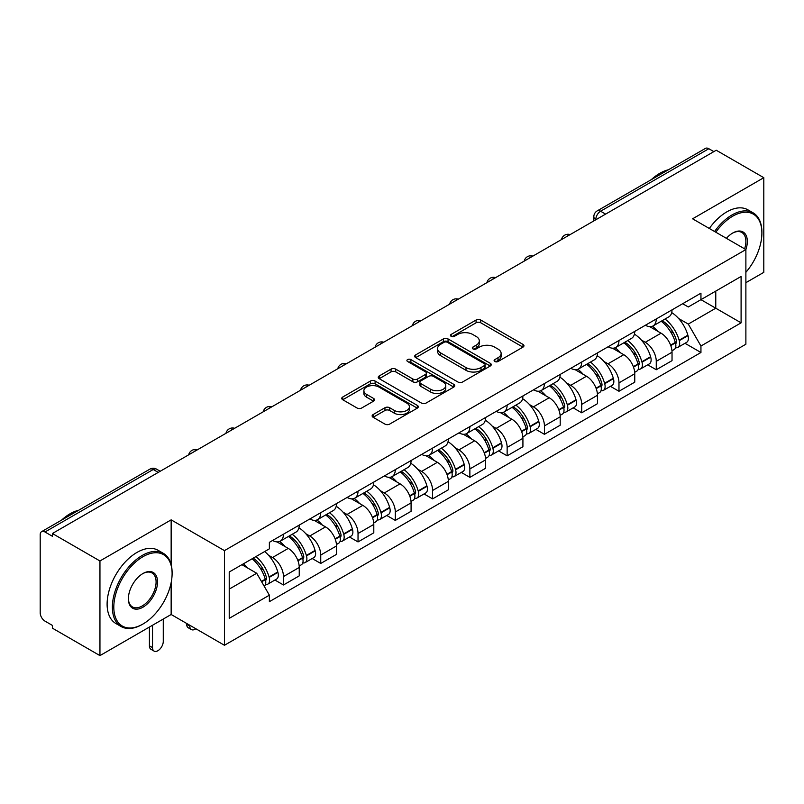 <?xml version="1.0" encoding="UTF-8"?>
<svg xmlns="http://www.w3.org/2000/svg" width="804" height="804" viewBox="0 0 804 804"><rect width="100%" height="100%" fill="white"/><g stroke="black" fill="none" stroke-linecap="round" stroke-linejoin="round"><path stroke-width="1.21" d="M494.792 361.509A2.322 1.337 0 0 0 498.068 361.509L522.992 347.117A3.316 1.92 0 0 0 523.967 345.76A3.316 1.92 0 0 0 522.992 344.413L480.772 320.032A3.316 1.92 0 0 0 476.079 320.032L451.155 334.424A2.322 1.337 0 0 0 450.481 335.368A2.322 1.337 0 0 0 451.155 336.313A2.322 1.337 0 0 0 454.441 336.313L457.667 334.454A10.613 6.13 0 0 1 472.682 334.454L476.199 336.484A10.613 6.13 0 0 1 479.305 340.816A10.613 6.13 0 0 1 476.199 345.157L472.973 347.016A2.322 1.337 0 0 0 472.29 347.961A2.322 1.337 0 0 0 472.973 348.916A2.322 1.337 0 0 0 476.259 348.916L479.485 347.047A10.613 6.13 0 0 1 494.49 347.047L498.008 349.077A10.613 6.13 0 0 1 501.123 353.418A10.613 6.13 0 0 1 498.008 357.75L494.792 359.609A2.322 1.337 0 0 0 494.108 360.554A2.322 1.337 0 0 0 494.792 361.509L494.792 359.609M373.106 414.562A3.316 1.92 0 0 0 372.131 415.909A3.316 1.92 0 0 0 373.106 417.266L384.955 424.11A3.316 1.92 0 0 0 389.649 424.11L417.326 408.13A3.316 1.92 0 0 0 418.291 406.774A3.316 1.92 0 0 0 417.326 405.417L375.096 381.046A3.316 1.92 0 0 0 370.413 381.046L342.735 397.025A3.316 1.92 0 0 0 341.76 398.372A3.316 1.92 0 0 0 342.735 399.729L357.036 407.99A3.316 1.92 0 0 0 361.73 407.99L373.579 401.156A3.316 1.92 0 0 0 374.543 399.799A3.316 1.92 0 0 0 373.579 398.442L366.483 394.342A8.874 5.125 0 0 1 363.88 390.724A8.874 5.125 0 0 1 369.358 385.99A8.874 5.125 0 0 1 379.026 387.106L406.824 403.146A8.874 5.125 0 0 1 409.427 406.774A8.874 5.125 0 0 1 403.95 411.507A8.874 5.125 0 0 1 394.272 410.392L389.649 407.718A3.316 1.92 0 0 0 384.955 407.718L373.106 414.562L373.106 417.266M224.447 550.619L171.151 519.856L99.947 560.971L52.391 533.514L716.243 150.237L763.8 177.694L692.586 218.809L745.881 249.572L224.447 550.619L224.447 645.27L745.881 344.223L745.881 249.572A20.613 11.899 -60 0 0 732.735 233.019L732.735 233.019A20.613 11.899 -60 0 0 726.414 238.336M457.898 381.99A3.316 1.92 0 0 0 462.591 381.99L490.269 366.011A3.316 1.92 0 0 0 491.244 364.654A3.316 1.92 0 0 0 490.269 363.297L448.049 338.926A3.316 1.92 0 0 0 443.356 338.926L415.678 354.906A3.316 1.92 0 0 0 414.713 356.262A3.316 1.92 0 0 0 415.678 357.609L457.898 381.99M408.512 362.011A2.322 1.337 0 0 1 410.874 362.333L410.874 359.579L453.798 384.362A3.316 1.92 0 0 1 454.773 385.709A3.316 1.92 0 0 1 453.798 387.066L426.12 403.045A3.316 1.92 0 0 1 421.427 403.045L379.207 378.674L379.207 375.96A3.316 1.92 0 0 0 378.232 377.317A3.316 1.92 0 0 0 379.207 378.674M379.207 375.96L391.056 369.126A3.316 1.92 0 0 1 395.739 369.126L412.864 379.006A3.316 1.92 0 0 0 417.557 379.006L425.416 374.473A3.316 1.92 0 0 0 426.391 373.116A3.316 1.92 0 0 0 425.416 371.77L407.588 361.468A2.322 1.337 0 0 1 406.904 360.524A2.322 1.337 0 0 1 408.342 359.287A2.322 1.337 0 0 1 410.874 359.579M99.947 560.971L99.947 655.612L52.391 628.155L52.391 625.401L44.984 621.12A6.764 3.899 -120 0 1 40.2 612.849L40.2 534.75A6.764 3.899 -120 0 1 41.597 531.655L149.856 469.164A6.764 3.899 60 0 1 153.232 469.496L44.984 531.997A6.764 3.899 -120 0 0 41.597 531.655M745.881 282.686L763.8 272.345L763.8 177.694M99.947 655.612L171.151 614.497L224.447 645.27M52.391 533.514L52.391 536.268L44.984 531.997M605.603 214.115L600.588 211.221A6.764 3.899 60 0 0 597.201 210.889L705.46 148.388A6.764 3.899 60 0 1 708.837 148.72L600.588 211.221A6.764 3.899 120 0 0 595.804 219.502L595.804 219.773M713.851 151.614L708.837 148.72M656.265 318.977A15.547 8.975 60 0 1 653.039 325.952L668.817 316.846A15.547 8.975 -120 0 0 672.033 309.872M641.29 339.991L645.27 342.293A15.547 8.975 60 0 1 656.265 361.328L672.033 352.222A15.547 8.975 -120 0 0 661.039 333.188L649.753 326.665M672.033 352.222L672.033 360.644L656.265 369.75L647.712 364.805M653.039 325.952A15.547 8.975 60 0 1 645.391 325.248M656.265 361.328L656.265 369.75M618.979 340.494A15.547 8.975 60 0 1 615.764 347.479L631.532 338.363A15.547 8.975 -120 0 0 634.758 331.389M610.427 386.332L618.979 391.267L634.758 382.161L634.758 373.749A15.547 8.975 -120 0 0 623.763 354.705L612.477 348.192M615.764 347.479A15.547 8.975 60 0 1 608.115 346.775M604.015 361.519L607.995 363.81A15.547 8.975 60 0 1 618.979 382.855L618.979 391.267M581.704 362.021A15.547 8.975 60 0 1 578.488 368.996L594.256 359.89A15.547 8.975 -120 0 0 597.472 352.916M573.151 407.849L581.704 412.794L597.472 403.688L597.472 395.266A15.547 8.975 -120 0 0 586.488 376.232L575.192 369.709M578.488 368.996A15.547 8.975 60 0 1 570.83 368.292M566.74 383.036L570.709 385.337A15.547 8.975 60 0 1 581.704 404.372L581.704 412.794M544.429 383.538A15.547 8.975 60 0 1 541.203 390.523L556.981 381.418A15.547 8.975 -120 0 0 560.197 374.433M535.876 429.376L544.429 434.311L560.197 425.205L560.197 416.794A15.547 8.975 -120 0 0 549.202 397.749L537.916 391.236M541.203 390.523A15.547 8.975 60 0 1 533.554 389.819M529.454 404.563L533.434 406.854A15.547 8.975 60 0 1 544.429 425.899L544.429 434.311M507.143 405.065A15.547 8.975 60 0 1 503.927 412.04L519.696 402.935A15.547 8.975 -120 0 0 522.922 395.96M498.591 450.903L507.143 455.838L522.922 446.733L522.922 438.311A15.547 8.975 -120 0 0 511.927 419.276L500.641 412.753M503.927 412.04A15.547 8.975 60 0 1 496.269 411.346M492.179 426.09L496.158 428.381A15.547 8.975 60 0 1 507.143 447.426L507.143 455.838M469.868 426.592A15.547 8.975 60 0 1 466.652 433.567L482.42 424.462A15.547 8.975 -120 0 0 485.636 417.477M461.315 472.42L469.868 477.365L485.636 468.25L485.636 459.838A15.547 8.975 -120 0 0 474.651 440.803L463.355 434.281M466.652 433.567A15.547 8.975 60 0 1 458.994 432.864M454.893 447.607L458.873 449.908A15.547 8.975 60 0 1 469.868 468.943L469.868 477.365M432.592 448.109A15.547 8.975 60 0 1 429.366 455.084L445.145 445.979A15.547 8.975 -120 0 0 448.361 439.004M424.04 493.947L432.592 498.882L448.361 489.777L448.361 481.365A15.547 8.975 -120 0 0 437.366 462.32L426.08 455.808M429.366 455.084A15.547 8.975 60 0 1 421.718 454.391M417.618 469.134L421.597 471.425A15.547 8.975 60 0 1 432.592 490.47L432.592 498.882M395.307 469.636A15.547 8.975 60 0 1 392.091 476.611L407.859 467.506A15.547 8.975 -120 0 0 411.085 460.531M386.754 515.464L395.307 520.409L411.085 511.304L411.085 502.882A15.547 8.975 -120 0 0 400.09 483.847L388.794 477.325M392.091 476.611A15.547 8.975 60 0 1 384.433 475.908M380.342 490.651L384.312 492.952A15.547 8.975 60 0 1 395.307 511.987L395.307 520.409M358.031 491.154A15.547 8.975 60 0 1 354.805 498.138L370.584 489.033A15.547 8.975 -120 0 0 373.8 482.048M349.479 536.992L358.031 541.926L373.8 532.821L373.8 524.409A15.547 8.975 -120 0 0 362.805 505.364L351.519 498.852M354.805 498.138A15.547 8.975 60 0 1 347.157 497.435M343.057 512.178L347.037 514.47A15.547 8.975 60 0 1 358.031 533.514L358.031 541.926M320.746 512.681A15.547 8.975 60 0 1 317.53 519.655L333.298 510.55A15.547 8.975 -120 0 0 336.524 503.575M312.193 558.519L320.746 563.453L336.524 554.348L336.524 545.926A15.547 8.975 -120 0 0 325.53 526.891L314.243 520.369M317.53 519.655A15.547 8.975 60 0 1 309.882 518.952M305.781 533.705L309.761 535.997A15.547 8.975 60 0 1 320.746 555.031L320.746 563.453M283.47 534.198A15.547 8.975 60 0 1 280.254 541.182L296.023 532.077A15.547 8.975 -120 0 0 299.239 525.092M274.918 580.036L283.47 584.97L299.239 575.865L299.239 567.453A15.547 8.975 -120 0 0 288.254 548.408L276.958 541.896M280.254 541.182A15.547 8.975 60 0 1 272.596 540.479M268.506 555.222L272.476 557.524A15.547 8.975 60 0 1 283.47 576.558L283.47 584.97M682.666 303.731L688.284 306.967L741.097 276.476L715.771 291.098L715.771 308.213L688.284 324.082L678.576 318.474M229.22 589.111L256.707 573.252L269.37 595.181L229.22 618.366L229.22 572.006L269.37 548.83L269.37 542.338L700.947 293.169L700.947 299.661L741.097 322.836L700.947 346.011L688.284 324.082M741.097 276.476L741.097 322.836M269.37 595.181L269.37 601.673L700.947 352.504L700.947 346.011M171.151 519.856L171.151 564.589M171.151 582.629L171.151 614.497M256.707 573.252L241.893 564.689M684.988 343.288L700.947 352.504M495.716 361.83L498.008 360.504A10.613 6.13 0 0 0 501.123 356.172L501.123 353.418M479.305 340.816L479.305 343.579A10.613 6.13 0 0 1 476.199 347.911L473.898 349.237M522.952 347.147L480.772 322.796A3.316 1.92 0 0 0 476.079 322.796L452.089 336.645M490.229 366.031L448.049 341.68A3.316 1.92 0 0 0 443.356 341.68L415.728 357.639M484.41 365.599A2.322 1.337 0 0 0 485.083 364.654A2.322 1.337 0 0 0 484.41 363.709L447.346 342.313A2.322 1.337 0 0 0 444.059 342.313L440.662 344.273A10.613 6.13 0 0 0 437.557 348.604A10.613 6.13 0 0 0 440.662 352.936L465.998 367.569A10.613 6.13 0 0 0 481.003 367.569L484.41 365.599L484.41 368.363A2.322 1.337 0 0 0 485.083 367.418L485.083 364.654M437.557 348.604L437.557 351.368A10.613 6.13 0 0 0 440.662 355.7L440.662 352.936M484.41 368.363L481.003 370.322A10.613 6.13 0 0 1 465.998 370.322L440.662 355.7M379.247 378.694L391.056 371.88L391.056 369.126M426.391 373.116L426.391 375.88A3.316 1.92 0 0 1 425.416 377.237L417.557 381.769A3.316 1.92 0 0 1 412.864 381.769L395.739 371.88A3.316 1.92 0 0 0 391.056 371.88M410.874 362.333L453.757 387.096M430.632 389.267A8.874 5.125 0 0 0 440.301 390.382A8.874 5.125 0 0 0 445.778 385.649A8.874 5.125 0 0 0 443.185 382.021L433.386 376.372A3.316 1.92 0 0 0 428.703 376.372L420.844 380.905A3.316 1.92 0 0 0 419.869 382.262A3.316 1.92 0 0 0 420.844 383.619L430.632 389.267L430.632 392.03A8.874 5.125 0 0 0 440.301 393.136A8.874 5.125 0 0 0 445.778 388.402L445.778 385.649M419.869 382.262L419.869 385.015A3.316 1.92 0 0 0 420.844 386.372L420.844 383.619M430.632 392.03L420.844 386.372M409.427 406.774L409.427 409.527A8.874 5.125 0 0 1 403.95 414.261A8.874 5.125 0 0 1 394.272 413.155L389.649 410.482A3.316 1.92 0 0 0 384.955 410.482L373.146 417.296M363.88 390.724L363.88 393.488A8.874 5.125 0 0 0 366.483 397.106L366.483 394.342M373.528 401.176L366.483 397.106M417.276 408.151L375.096 383.799A3.316 1.92 0 0 0 370.413 383.799L342.775 399.759L342.735 397.025M662.134 320.706A21.296 12.291 60 0 1 662.235 320.766A21.296 12.291 60 0 1 676.244 339.871L676.375 340.313A4.141 2.392 60 0 1 675.722 343.559A4.141 2.392 60 0 1 675.621 343.609M661.2 321.238A25.688 14.834 60 0 1 675.31 342.434L675.44 342.876A8.532 4.925 60 0 1 674.094 349.579L671.973 350.805M675.551 347.69A8.532 4.925 -120 0 0 677.913 347.368A8.532 4.925 -120 0 0 679.259 340.665L679.139 340.223A25.688 14.834 -120 0 0 665.019 319.037M671.712 312.595A25.688 14.834 60 0 1 687.862 335.188L687.983 335.63A8.532 4.925 60 0 1 686.636 342.333L677.913 347.368M652.436 326.253A25.688 14.834 60 0 1 657.803 331.308M670.295 331.348L673.561 333.238M624.849 342.233A21.296 12.291 60 0 1 624.959 342.293A21.296 12.291 60 0 1 638.969 361.398L639.09 361.84A4.141 2.392 60 0 1 638.436 365.086A4.141 2.392 60 0 1 638.346 365.137M623.924 342.765A25.688 14.834 60 0 1 638.034 363.961L638.165 364.403A8.532 4.925 60 0 1 636.808 371.096L634.688 372.322M638.275 369.217A8.532 4.925 -120 0 0 640.637 368.895A8.532 4.925 -120 0 0 641.984 362.192L641.863 361.75A25.688 14.834 -120 0 0 627.743 340.554M634.436 334.122A25.688 14.834 60 0 1 650.577 356.715L650.707 357.157A8.532 4.925 60 0 1 649.361 363.86L640.637 368.895M615.16 347.77A25.688 14.834 60 0 1 620.527 352.835M633.009 352.876L636.286 354.765M587.573 363.75A21.296 12.291 60 0 1 587.684 363.81A21.296 12.291 60 0 1 601.693 382.915L601.814 383.357A4.141 2.392 60 0 1 601.161 386.613A4.141 2.392 60 0 1 601.07 386.664M586.639 364.292A25.688 14.834 60 0 1 600.759 385.478L600.879 385.92A8.532 4.925 60 0 1 599.533 392.623L597.412 393.849M600.99 390.734A8.532 4.925 -120 0 0 603.362 390.412A8.532 4.925 -120 0 0 604.708 383.719L604.578 383.277A25.688 14.834 -120 0 0 590.468 362.081M597.151 355.639A25.688 14.834 60 0 1 613.301 378.242L613.432 378.674A8.532 4.925 60 0 1 612.075 385.377L603.362 390.412M577.885 369.297A25.688 14.834 60 0 1 583.242 374.362M595.734 374.393L599.01 376.282M550.298 385.277A21.296 12.291 60 0 1 550.398 385.337A21.296 12.291 60 0 1 564.408 404.442L564.539 404.884A4.141 2.392 60 0 1 563.885 408.13A4.141 2.392 60 0 1 563.785 408.181M549.363 385.809A25.688 14.834 60 0 1 563.473 407.005L563.604 407.447A8.532 4.925 60 0 1 562.257 414.14L560.137 415.366M563.715 412.261A8.532 4.925 -120 0 0 566.076 411.939A8.532 4.925 -120 0 0 567.423 405.236L567.302 404.794A25.688 14.834 -120 0 0 553.182 383.608M559.875 377.166A25.688 14.834 60 0 1 576.026 399.759L576.146 400.201A8.532 4.925 60 0 1 574.8 406.904L566.076 411.939M540.6 390.814A25.688 14.834 60 0 1 545.966 395.88M558.448 395.92L561.725 397.809M513.012 406.794A21.296 12.291 60 0 1 513.123 406.854A21.296 12.291 60 0 1 527.133 425.959L527.253 426.401A4.141 2.392 60 0 1 526.6 429.658A4.141 2.392 60 0 1 526.509 429.708M512.078 407.337A25.688 14.834 60 0 1 526.198 428.522L526.318 428.964A8.532 4.925 60 0 1 524.972 435.667L522.851 436.894M526.439 433.778A8.532 4.925 -120 0 0 528.801 433.456A8.532 4.925 -120 0 0 530.148 426.763L530.017 426.321A25.688 14.834 -120 0 0 515.907 405.126M522.6 398.683A25.688 14.834 60 0 1 538.74 421.286L538.871 421.728A8.532 4.925 60 0 1 537.524 428.421L528.801 433.456M503.324 412.341A25.688 14.834 60 0 1 508.691 417.407M521.173 417.437L524.449 419.326M475.737 428.321A21.296 12.291 60 0 1 475.837 428.381A21.296 12.291 60 0 1 489.847 447.486L489.978 447.928A4.141 2.392 60 0 1 489.324 451.175A4.141 2.392 60 0 1 489.224 451.225M474.802 428.854A25.688 14.834 60 0 1 488.922 450.049L489.043 450.491A8.532 4.925 60 0 1 487.696 457.195L485.576 458.421M489.154 455.305A8.532 4.925 -120 0 0 491.515 454.984A8.532 4.925 -120 0 0 492.872 448.28L492.741 447.838A25.688 14.834 -120 0 0 478.631 426.653M485.314 420.211A25.688 14.834 60 0 1 501.465 442.803L501.585 443.245A8.532 4.925 60 0 1 500.239 449.949L491.515 454.984M466.039 433.869A25.688 14.834 60 0 1 471.405 438.924M483.897 438.964L487.174 440.853M745.881 272.315A41.235 23.808 120 0 0 761.89 233.019A41.235 23.808 120 0 0 732.735 216.186A41.235 23.808 120 0 0 715.811 232.215M714.575 231.502A42.24 24.391 -60 0 1 732.022 214.949A42.24 24.391 -60 0 1 753.137 212.849A42.24 24.391 -60 0 1 761.89 232.195L761.89 233.019M744.615 248.848A19.597 11.316 120 0 0 741.821 232.467A19.597 11.316 120 0 0 732.374 233.23M651.31 179.644A42.24 24.391 -60 0 1 659.853 173.282A42.24 24.391 -60 0 1 668.385 169.785M709.319 228.467A42.24 24.391 -60 0 1 726.756 211.904A42.24 24.391 -60 0 1 747.881 209.814L753.137 212.849M142.961 556.69A41.235 23.808 120 0 0 113.806 607.191A41.235 23.808 120 0 0 142.961 624.025L142.238 624.437A42.24 24.391 -60 0 1 121.123 626.527A42.24 24.391 -60 0 1 114.64 592.679A42.24 24.391 -60 0 1 142.238 555.453A42.24 24.391 -60 0 1 163.363 553.353A42.24 24.391 -60 0 1 172.106 572.699L172.106 573.523A41.235 23.808 120 0 0 142.961 556.69M142.961 573.523L142.961 573.523A20.613 11.899 -60 0 1 157.534 581.935A20.613 11.899 -60 0 1 142.961 607.191A20.613 11.899 -60 0 1 128.379 598.769A20.613 11.899 -60 0 1 142.961 573.523L142.961 573.523M128.389 598.347A19.597 11.316 120 0 0 132.439 606.919A19.597 11.316 120 0 0 142.238 605.945A19.597 11.316 120 0 0 155.041 588.669A19.597 11.316 120 0 0 152.036 572.971A19.597 11.316 120 0 0 142.589 573.734M61.536 520.148A42.24 24.391 -60 0 1 70.069 513.786A42.24 24.391 -60 0 1 78.611 510.289M121.123 626.527L115.856 623.492A42.24 24.391 -60 0 1 109.384 589.644A42.24 24.391 -60 0 1 136.981 552.418A42.24 24.391 -60 0 1 158.107 550.318L163.363 553.353M142.238 624.437L142.961 624.025A41.235 23.808 120 0 0 172.106 573.523M438.451 449.838A21.296 12.291 60 0 1 438.562 449.908A21.296 12.291 60 0 1 452.572 469.013L452.692 469.456A4.141 2.392 60 0 1 452.039 472.702A4.141 2.392 60 0 1 451.948 472.752M437.527 450.381A25.688 14.834 60 0 1 451.637 471.576L451.768 472.018A8.532 4.925 60 0 1 450.421 478.712L448.29 479.938M451.878 476.822A8.532 4.925 -120 0 0 454.24 476.511A8.532 4.925 -120 0 0 455.587 469.807L455.466 469.365A25.688 14.834 -120 0 0 441.346 448.17M448.039 441.738A25.688 14.834 60 0 1 464.189 464.33L464.31 464.772A8.532 4.925 60 0 1 462.963 471.476L454.24 476.511M428.763 455.386A25.688 14.834 60 0 1 434.13 460.451M446.612 460.491L449.888 462.38M401.176 471.365A21.296 12.291 60 0 1 401.286 471.425A21.296 12.291 60 0 1 415.296 490.53L415.417 490.973A4.141 2.392 60 0 1 414.763 494.229A4.141 2.392 60 0 1 414.673 494.279M400.241 471.908A25.688 14.834 60 0 1 414.361 493.093L414.482 493.535A8.532 4.925 60 0 1 413.135 500.239L411.015 501.465M414.593 498.349A8.532 4.925 -120 0 0 416.964 498.028A8.532 4.925 -120 0 0 418.311 491.334L418.18 490.892A25.688 14.834 -120 0 0 404.07 469.697M410.754 463.255A25.688 14.834 60 0 1 426.904 485.857L427.035 486.289A8.532 4.925 60 0 1 425.688 492.993L416.964 498.028M391.488 476.913A25.688 14.834 60 0 1 396.844 481.978M409.336 482.008L412.613 483.897M363.9 492.892A21.296 12.291 60 0 1 364.001 492.952A21.296 12.291 60 0 1 378.011 512.058L378.141 512.5A4.141 2.392 60 0 1 377.488 515.746A4.141 2.392 60 0 1 377.388 515.796M362.966 493.425A25.688 14.834 60 0 1 377.076 514.62L377.207 515.062A8.532 4.925 60 0 1 375.86 521.756L373.739 522.982M377.317 519.876A8.532 4.925 -120 0 0 379.679 519.555A8.532 4.925 -120 0 0 381.026 512.851L380.905 512.409A25.688 14.834 -120 0 0 366.785 491.224M373.478 484.782A25.688 14.834 60 0 1 389.628 507.374L389.749 507.816A8.532 4.925 60 0 1 388.402 514.52L379.679 519.555M354.202 498.43A25.688 14.834 60 0 1 359.569 503.495M372.061 503.535L375.327 505.425M326.615 514.409A21.296 12.291 60 0 1 326.726 514.47A21.296 12.291 60 0 1 340.735 533.575L340.856 534.017A4.141 2.392 60 0 1 340.203 537.273A4.141 2.392 60 0 1 340.112 537.323M325.69 514.952A25.688 14.834 60 0 1 339.801 536.137L339.931 536.58A8.532 4.925 60 0 1 338.574 543.283L336.454 544.509M340.042 541.394A8.532 4.925 -120 0 0 342.403 541.072A8.532 4.925 -120 0 0 343.75 534.379L343.62 533.936A25.688 14.834 -120 0 0 329.509 512.741M336.203 506.299A25.688 14.834 60 0 1 352.343 528.901L352.474 529.344A8.532 4.925 60 0 1 351.127 536.037L342.403 541.072M316.927 519.957A25.688 14.834 60 0 1 322.293 525.022M334.776 525.052L338.052 526.942M289.339 535.936A21.296 12.291 60 0 1 289.45 535.997A21.296 12.291 60 0 1 303.45 555.102L303.58 555.544A4.141 2.392 60 0 1 302.927 558.79A4.141 2.392 60 0 1 302.837 558.84M189.794 625.261L189.794 626.095A7.608 4.392 120 0 0 191.372 629.572A7.608 4.392 120 0 0 195.844 628.758M191.372 629.572L188.267 627.783A7.608 4.392 -60 0 1 186.689 624.296L186.689 623.472M288.405 536.469A25.688 14.834 60 0 1 302.525 557.664L302.646 558.107A8.532 4.925 60 0 1 301.299 564.81L299.178 566.036M302.756 562.921A8.532 4.925 -120 0 0 305.118 562.599A8.532 4.925 -120 0 0 306.475 555.896L306.344 555.453A25.688 14.834 -120 0 0 292.234 534.268M298.917 527.826A25.688 14.834 60 0 1 315.067 550.418L315.198 550.861A8.532 4.925 60 0 1 313.841 557.564L305.118 562.599M279.651 541.484A25.688 14.834 60 0 1 285.008 546.539M297.5 546.579L300.776 548.469M253.21 558.157A21.296 12.291 60 0 1 266.174 576.629L266.305 577.071A4.141 2.392 60 0 1 265.652 580.317A4.141 2.392 60 0 1 265.551 580.367M152.519 625.261L152.519 647.612A7.608 4.392 120 0 0 154.087 651.099A7.608 4.392 120 0 0 159.946 649.059A7.608 4.392 120 0 0 163.272 641.401L163.272 619.05M154.087 651.099L150.981 649.3A7.608 4.392 -60 0 1 149.413 645.823L149.413 627.06M252.124 558.78A25.688 14.834 60 0 1 265.24 579.192L265.37 579.634A8.532 4.925 60 0 1 264.194 586.216M265.481 584.438A8.532 4.925 -120 0 0 267.843 584.126A8.532 4.925 -120 0 0 269.189 577.423L269.069 576.981A25.688 14.834 -120 0 0 255.953 556.579M264.667 551.544A25.688 14.834 60 0 1 277.792 571.945L277.913 572.388A8.532 4.925 60 0 1 276.566 579.081L267.843 584.126M243.401 563.815A25.688 14.834 60 0 1 247.732 568.066M260.215 568.096L263.491 569.996M596.045 219.633L595.804 219.502A6.764 3.899 0 0 1 593.824 216.738L593.824 220.919M320.746 555.031L336.524 545.926M358.031 533.514L373.8 524.409M395.307 511.987L411.085 502.882M432.592 490.47L448.361 481.365M469.868 468.943L485.636 459.838M507.143 447.426L522.922 438.311M544.429 425.899L560.197 416.794M581.704 404.372L597.472 395.266M618.979 382.855L634.758 373.749M283.47 576.558L299.239 567.453M272.476 557.524L288.254 548.408M309.761 535.997L325.53 526.891M347.037 514.47L362.805 505.364M384.312 492.952L400.09 483.847M421.597 471.425L437.366 462.32M458.873 449.908L474.651 440.803M496.158 428.381L511.927 419.276M533.434 406.854L549.202 397.749M570.709 385.337L586.488 376.232M607.995 363.81L623.763 354.705M645.27 342.293L661.039 333.188M569.574 234.919A6.764 3.899 120 0 0 566.589 236.637M532.298 256.436A6.764 3.899 120 0 0 529.313 258.164M495.013 277.963A6.764 3.899 120 0 0 492.038 279.681M457.737 299.48A6.764 3.899 120 0 0 454.752 301.209M420.462 321.007A6.764 3.899 120 0 0 417.477 322.736M383.176 342.534A6.764 3.899 120 0 0 380.191 344.253M345.901 364.051A6.764 3.899 120 0 0 342.916 365.78M308.625 385.578A6.764 3.899 120 0 0 305.641 387.297M271.34 407.095A6.764 3.899 120 0 0 268.355 408.824M234.064 428.622A6.764 3.899 120 0 0 231.08 430.341M196.779 450.15A6.764 3.899 120 0 0 193.794 451.868M158.247 472.39L153.232 469.496A6.764 3.899 120 0 1 156.609 469.164A6.764 6.764 0 0 0 149.856 469.164M498.008 360.504L498.008 357.75M472.973 348.916L472.973 347.016M476.199 347.911L476.199 345.157M451.155 336.313L451.155 334.424M476.079 322.796L476.079 320.032M480.772 322.796L480.772 320.032M522.992 347.117L522.992 344.413M415.678 357.609L415.678 354.906M443.356 341.68L443.356 338.926M448.049 341.68L448.049 338.926M490.269 366.011L490.269 363.297M465.998 370.322L465.998 367.569M481.003 370.322L481.003 367.569M395.739 371.88L395.739 369.126M412.864 381.769L412.864 379.006M417.557 381.769L417.557 379.006M425.416 377.237L425.416 374.473M453.798 387.066L453.798 384.362M384.955 410.482L384.955 407.718M389.649 410.482L389.649 407.718M394.272 413.155L394.272 410.392M373.579 401.156L373.579 398.442M370.413 383.799L370.413 381.046M375.096 383.799L375.096 381.046M417.326 408.13L417.326 405.417M670.767 345.569L675.44 342.876M679.259 340.665L687.983 335.63M679.139 340.223L687.862 335.188M675.31 342.403L676.576 341.67M670.606 345.147L675.31 342.434M633.492 367.096L638.165 364.403M641.984 362.192L650.707 357.157M641.863 361.75L650.577 356.715M638.024 363.931L639.301 363.187M633.331 366.674L638.034 363.961M596.206 388.623L600.879 385.92M604.708 383.719L613.432 378.674M604.578 383.277L613.301 378.242M596.055 388.201L602.015 384.714M558.931 410.14L563.604 407.447M567.423 405.236L576.146 400.201M567.302 404.794L576.026 399.759M563.463 406.975L564.74 406.241M558.77 409.718L563.473 407.005M521.655 431.668L526.318 428.964M530.148 426.763L538.871 421.728M530.017 426.321L538.74 421.286M526.188 428.492L527.454 427.758M521.494 431.245L526.198 428.522M484.37 453.185L489.043 450.491M492.872 448.28L501.585 443.245M492.741 447.838L501.465 442.803M484.219 452.763L490.179 449.285M447.094 474.712L451.768 472.018M455.587 469.807L464.31 464.772M455.466 469.365L464.189 464.33M451.627 471.536L452.903 470.802M446.934 474.29L451.637 471.576M409.809 496.239L414.482 493.535M418.311 491.334L427.035 486.289M418.18 490.892L426.904 485.857M414.351 493.063L415.618 492.329M409.658 495.807L414.361 493.093M372.533 517.756L377.207 515.062M381.026 512.851L389.749 507.816M380.905 512.409L389.628 507.374M372.373 517.334L378.342 513.856M335.258 539.283L339.931 536.58M343.75 534.379L352.474 529.344M343.62 533.936L352.343 528.901M335.097 538.861L341.067 535.374M186.689 624.296L189.794 626.095M297.972 560.8L302.646 558.107M306.475 555.896L315.198 550.861M306.344 555.453L315.067 550.418M302.515 557.634L303.781 556.901M297.822 560.378L302.525 557.664M149.413 645.823L152.519 647.612M261.632 581.784L265.37 579.634M269.189 577.423L277.913 572.388M269.069 576.981L277.792 571.945M265.23 579.151L266.506 578.418M261.411 581.403L265.24 579.192M570.147 234.587A6.764 6.764 0 0 0 561.473 239.592M532.871 256.104A6.764 6.764 0 0 0 524.198 261.119M495.596 277.631A6.764 6.764 0 0 0 486.922 282.636M458.31 299.158A6.764 6.764 0 0 0 449.637 304.163M421.035 320.675A6.764 6.764 0 0 0 412.362 325.68M383.749 342.202A6.764 6.764 0 0 0 375.086 347.207M346.474 363.72A6.764 6.764 0 0 0 337.801 368.734M309.198 385.247A6.764 6.764 0 0 0 300.525 390.252M271.913 406.764A6.764 6.764 0 0 0 263.24 411.779M234.637 428.291A6.764 6.764 0 0 0 225.964 433.296M197.362 449.818A6.764 6.764 0 0 0 188.689 454.823M160.227 471.244L156.609 469.164M597.201 210.889A6.764 6.764 0 0 0 593.824 216.738"/></g></svg>
